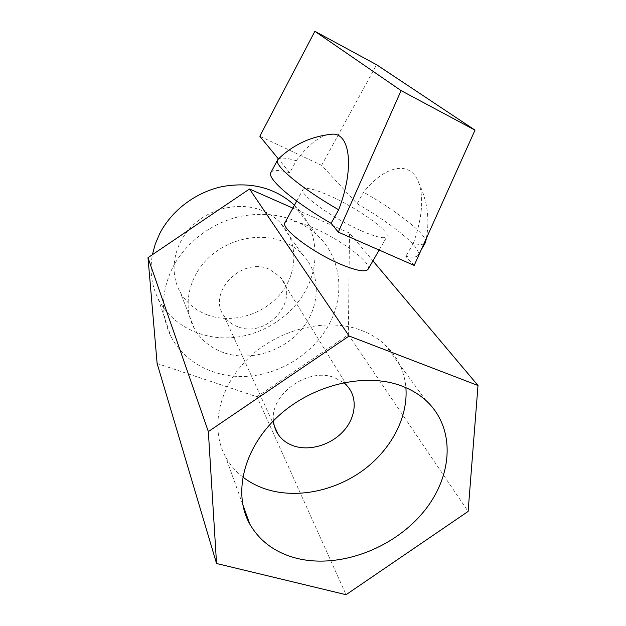 <?xml version="1.0" encoding="UTF-8"?>
<svg xmlns="http://www.w3.org/2000/svg" width="626" height="626" viewBox="0 0 626 626"><rect width="100%" height="100%" fill="white"/><g stroke="black" fill="none" stroke-linecap="round" stroke-linejoin="round"><path stroke-width="0.47" stroke-dasharray="3.13 2.35" d="M368.143 269.141C372.212 262.904 340.286 239.304 313.305 227.864C297.506 221.15 288.085 219.366 285.026 222.52M360.834 230.595C375.96 237.137 384.638 239.163 386.868 236.691C390.929 231.792 358.025 208.435 330.81 196.274C315.027 189.201 305.77 186.931 303.047 189.459C298.383 193.684 332.383 218.231 360.834 230.595M242.747 476.942C235.634 471.37 229.922 464.672 225.595 456.847C209.546 428.012 218.818 385.749 249.829 356.867C280.73 327.907 328.501 317.319 362.133 330.661C370.944 334.127 378.589 338.838 385.076 344.793C397.487 356.554 404.427 370.85 405.898 387.682M207.589 314.995C195.617 310.504 186.501 302.906 180.249 292.209C168.848 272.255 173.543 244.25 192.323 225.829C211.04 207.355 241.135 201.329 263.382 211.064C269.704 213.826 275.197 217.543 279.853 222.222C298.289 240.807 298.258 271.543 281.168 292.968C264.203 314.487 232.622 324.174 207.589 314.995M223.607 352.641C210.845 348.072 201.157 340.168 194.537 328.932C182.463 307.984 187.675 278.218 207.973 258.428C228.2 238.592 260.541 231.87 284.227 241.965C290.965 244.829 296.794 248.71 301.716 253.624C321.208 273.124 320.786 305.605 302.342 328.423C284.024 351.342 250.283 361.985 223.607 352.641M237.81 326.709C231.956 324.518 227.363 320.95 224.03 315.997C206.619 292.945 241.706 256.347 269.297 269.227L279.971 276.692C301.458 299.001 267.185 339.104 237.81 326.709M273.468 420.789C269.931 394.059 308.508 366.852 334.605 377.674L343.643 382.619M294.455 205.211C317.765 227.238 321.255 263.483 304.995 291.7C290.378 317.57 261.167 335.755 230.869 337.719C200.617 339.621 171.219 324.691 158.198 298.923C151.476 285.307 149.544 270.557 152.408 254.688M172.839 267.224C185.75 242.395 211.705 222.786 240.134 216.432C270.409 210.805 295.769 216.721 316.2 234.202C341.976 257.184 345.716 296.294 327.727 326.78C311.858 354.238 280.597 373.761 248.272 376.273C215.993 378.699 184.662 363.401 170.867 336.326C160.389 314.573 161.046 291.544 172.839 267.224M270.964 172.408C272.92 169.677 279.18 169.802 289.736 172.792L296.223 160.733C286.121 157.674 280.018 157.243 277.905 159.458M296.223 160.733C306.787 146.547 317.022 137.9 326.944 134.801M157.118 363.495L256.95 396.79L346.076 594.7M256.95 396.79L348.361 334.714L349.511 233.075L372.924 260.854M349.511 233.075L292.882 208.114M348.361 334.714L468.115 511.442M414.193 265.424L405.773 256.324C412.581 257.615 416.65 257.263 417.996 255.259C422.769 248.585 392.964 224.28 357.11 203.716L321.615 165.342L259.829 136.241M289.736 172.792L278.413 158.957M357.11 203.716L363.589 192.19C384.161 165.953 410.429 159.231 418.817 182.941C423.966 198.309 422.127 218.482 413.309 243.451C418.356 244.563 421.877 244.719 423.857 243.937M425.453 242.591C428.912 236.057 399.036 212.504 363.589 192.19M413.309 243.451L405.773 256.324M321.615 165.342L376.594 64.736M379.153 250.056L386.868 236.691M242.708 504.376L225.595 456.847M194.537 328.932L180.249 292.209M274.384 426.142L224.03 315.997M294.314 205.484L316.2 234.202M158.198 298.923L170.867 336.326M347.187 385.929L279.971 276.692M301.716 253.624L279.853 222.222M425.923 400.483L385.076 344.793M296.724 201.063L303.047 189.459M417.996 255.259L421.259 249.719M426.369 238.342C429.859 219.131 427.339 200.664 418.817 182.941"/><path stroke-width="0.94" d="M296.724 201.063L285.026 222.52C279.814 227.809 313 252.967 341.499 264.626C356.656 270.792 365.506 272.349 368.049 269.305L368.143 269.141M405.898 387.682C408.199 417.245 391.344 449.171 363.776 469.79C336.123 490.322 299.118 498.562 268.812 490.017C259.047 487.216 250.361 482.857 242.747 476.942M296.528 558.259C275.503 552.805 259.946 541.451 249.844 524.197C232.661 493.922 243.357 448.341 277.874 416.525C312.272 384.622 364.888 372.188 401.258 385.819C410.789 389.356 419.013 394.247 425.923 400.483C456.323 428.161 453.036 477.114 422.597 513.007C392.314 549.049 338.776 568.885 296.528 558.259M343.643 382.619L347.187 385.929C357.782 397.635 356.1 416.877 343.854 430.672C331.678 444.53 310.598 451.244 294.486 446.182C287.49 443.936 282.052 440.023 278.171 434.428C275.448 430.383 273.883 425.837 273.468 420.789M152.408 254.688L155.256 244.07L159.653 233.756C171.532 210.524 195.547 192.346 221.995 186.634C250.173 181.603 273.914 187.409 293.218 204.053L294.455 205.211M277.639 159.888L270.964 172.408C266.308 177.995 292.694 201.173 331.091 223.333L338.65 209.788C300.089 187.573 273.327 164.818 277.725 159.724L277.905 159.458C293.211 144.512 311.591 136.061 333.055 134.105C350.364 134.066 354.379 169.208 338.65 209.788M326.944 134.801L333.055 134.105M216.549 563.502L346.076 594.7L468.115 511.442L478.006 385.506L349.097 336.013L208.348 431.596L216.549 563.502L157.118 363.495L147.994 257.669L208.348 431.596M292.882 208.114L249.508 188.989L349.097 336.013M249.508 188.989L147.994 257.669M372.924 260.854L478.006 385.506M278.413 158.957L259.829 136.241L314.87 31.3L376.594 64.736L475.017 130.13L414.193 265.424L338.29 232.129L331.091 223.333M423.857 243.937L425.453 242.591L426.369 238.342M314.87 31.3L401.102 90.613L338.29 232.129M475.017 130.13L401.102 90.613M368.049 269.305L379.153 250.056M249.844 524.197L242.708 504.376M278.171 434.428L274.384 426.142M293.218 204.053L294.314 205.484M421.259 249.719L425.289 242.865"/></g></svg>
